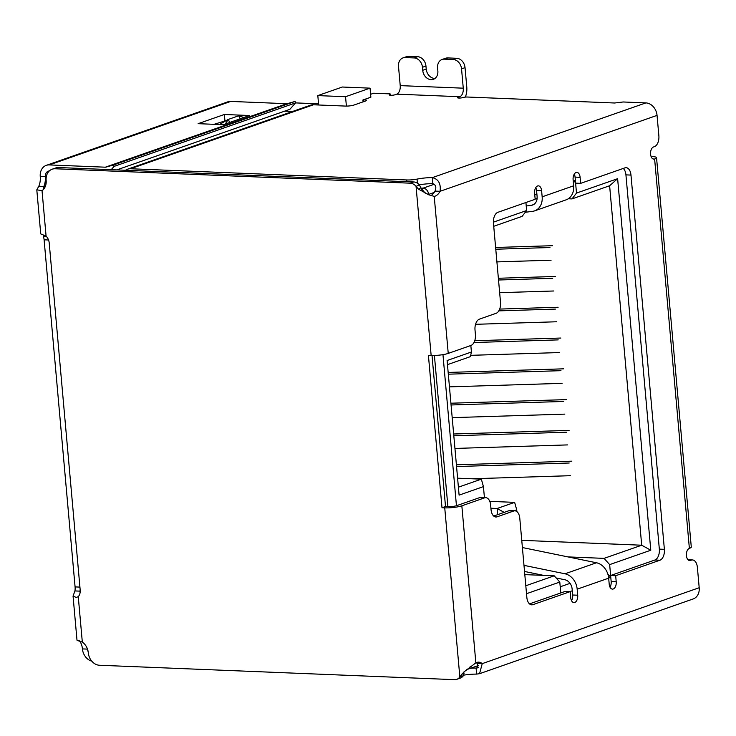 <?xml version="1.0" encoding="UTF-8"?>
<svg xmlns="http://www.w3.org/2000/svg" width="736" height="736" viewBox="0 0 736 736"><rect width="100%" height="100%" fill="white"/><g stroke="black" fill="none" stroke-linecap="round" stroke-linejoin="round"><path stroke-width="1.1" d="M521.75 540.344L641.7 545.21L650.78 550.224L617.624 178.692L576.5 193.08L572.001 198.913L609.62 185.748L641.7 545.21L604.081 558.366L609.656 564.613L650.78 550.224M318.651 104.99L317.814 95.597L345.552 96.72L370.052 88.154L342.314 87.023L317.814 95.597M493.727 226.302L522.128 216.356L526.636 210.533L493.396 222.162M526.636 210.533L525.918 202.501M573.399 182.96L575.368 180.412L573.243 181.148M536.875 193.872L534.75 194.617M125.552 170.255L125.681 170.163A12.328 9.844 70.7 0 1 127.586 169.197A12.328 9.844 70.7 0 1 130.576 168.756L406.76 179.961A9.246 1.674 -5.1 0 0 417.054 179.106A15.41 2.797 174.9 0 1 432.326 177.624C438.435 179.087 441.02 183.641 440.082 191.296A15.41 8.841 -87.7 0 1 434.222 196.383L448.233 353.4L470.985 345.442A9.246 5.299 92.3 0 0 475.419 334.549L475.014 330.022A9.246 5.299 -87.7 0 1 479.458 319.13L496.082 313.315A9.246 5.299 92.3 0 0 500.526 302.422L493.451 223.201A9.246 5.299 -87.7 0 1 497.895 212.308L535.164 199.272L534.621 193.237A6.164 3.533 -87.7 0 1 538.375 185.849A6.164 3.533 -87.7 0 1 541.622 190.79L542.156 196.825A15.41 12.31 70.7 0 1 534.64 210.855L566.131 199.833A15.41 12.31 -109.3 0 0 573.657 185.803L573.114 179.768A6.164 3.533 -87.7 0 1 576.868 172.38A6.164 3.533 -87.7 0 1 580.115 177.321L580.649 183.356L575.607 183.144L576.5 193.08M609.656 564.613L610.632 575.506M569.848 591.615L572.295 590.76M608.663 578.036L610.788 577.291L607.798 573.942M560.768 592.949L559.792 582.056L554.208 575.819L525.808 585.755M526.516 593.704L559.792 582.056M513.986 510.784L516.718 509.827L516.874 511.584M470.838 345.488L471.417 352.01L447.102 360.52L459.108 495.126L483.432 486.616L484.417 497.619M490.921 508.236L497.14 508.484L514.639 502.366L489.78 501.354M537.151 198.03L535.118 198.748M609.62 185.748L617.624 178.692M570.041 583.354L560.216 586.785M514.639 502.366L516.718 509.827M497.692 514.648L497.14 508.484L504.178 512.376M457.599 478.188L481.353 479.154L483.432 486.616M481.353 479.154L458.399 487.177M447.47 364.642L470.414 356.62L471.417 352.01M363.096 101.853L362.922 99.986L370.861 97.207L370.052 88.154M346.389 106.094L345.552 96.72M318.55 103.831L295.578 102.902L114.117 166.382L111.191 169.676M572.001 198.913L568.293 198.766M554.208 575.819L524.814 574.623M567.953 556.904L604.081 558.366M496.901 261.896L551.089 260.204M549.958 247.526L495.77 249.219M495.613 247.471L552.616 245.686M499.652 292.68L553.84 290.987M552.708 278.309L498.52 280.002M555.358 276.469L498.364 278.254M475.557 324.309L556.591 321.77M555.459 309.102L498.806 310.868M499.67 309.083L558.109 307.252M470.69 355.332L559.332 352.562M558.201 339.885L473.975 342.516M474.738 340.731L560.86 338.045M449.448 386.86L562.083 383.346M560.952 370.668L448.316 374.182M448.16 372.434L563.601 368.828M471.969 478.768L570.326 475.695M569.195 463.018L456.559 466.541M456.403 464.784L571.844 461.178M454.94 448.436L567.576 444.912M566.444 432.234L453.818 435.758M453.661 434.001L569.103 430.394M452.198 417.643L564.825 414.129M563.702 401.451L451.067 404.975M450.91 403.218L566.352 399.611M470.562 668.26A15.41 2.797 174.9 0 1 476.1 668.067L476.634 674.102A15.41 2.797 -5.1 0 0 463.551 675.179M127.586 169.197L310.426 105.22A12.328 9.844 -109.3 0 1 313.426 104.779L345.396 106.076A6.164 1.122 174.9 0 0 353.933 105.055L365.314 101.08A6.164 1.122 -5.1 0 0 366.408 100.326A6.164 1.122 -5.1 0 0 363.86 99.654M651.084 156.492L651.921 156.529A10.782 1.96 174.9 0 1 656.54 157.706A10.782 1.96 174.9 0 1 654.626 159.031A6.164 3.533 -87.7 0 1 653.835 159.151A6.164 3.533 -87.7 0 1 650.55 153.539A6.164 3.533 -87.7 0 1 653.55 146.952L654.424 146.648A9.246 5.299 92.3 0 0 658.867 135.755L657.046 115.386A12.328 9.844 -109.3 0 0 645.877 102.902L623.18 101.982L614.643 103.003L467.36 97.023A3.082 0.561 -5.1 0 0 463.082 97.529A3.082 0.561 174.9 0 1 459.669 98.044A3.082 0.561 174.9 0 1 457.498 97.704A3.082 0.561 174.9 0 1 458.04 97.327L459.788 96.72L396.741 94.153L394.993 94.769A3.082 0.561 174.9 0 1 391.58 95.284A3.082 0.561 174.9 0 1 389.399 94.944A3.082 0.561 174.9 0 1 389.951 94.567A3.082 0.561 -5.1 0 0 390.494 94.19A3.082 0.561 -5.1 0 0 389.178 93.849L373.695 93.224L370.604 94.309M79.378 640.826C75.486 639.796 76.47 640.228 82.322 642.105A12.328 9.844 70.7 0 1 88.302 652.768A12.328 9.844 -109.3 0 0 99.461 665.252L454.544 679.659A9.246 7.388 -109.3 0 0 456.789 679.328A9.246 7.388 -109.3 0 0 459.844 676.973L463.882 671.996L475.852 662.832A15.41 8.841 -87.7 0 1 478.694 662.152A15.41 8.841 -87.7 0 1 482.236 663.633L479.568 673.67L476.634 674.102M479.568 673.688L693.183 598.948A12.328 9.844 -109.3 0 0 699.2 587.724L697.378 567.346A9.246 5.299 92.3 0 0 692.512 559.949A9.246 5.299 92.3 0 0 691.325 560.133L690.451 560.436A6.164 3.533 -87.7 0 1 689.66 560.556A6.164 3.533 -87.7 0 1 686.375 554.944A6.164 3.533 -87.7 0 1 689.374 548.366A10.782 1.96 -5.1 0 0 691.288 547.05L656.54 157.706M403.006 57.896A9.246 7.388 70.7 0 1 405.251 57.564L408.756 56.341A9.246 7.388 -109.3 0 0 406.511 56.672L403.006 57.896A9.246 7.388 70.7 0 0 398.498 66.314L400.218 85.624A7.24 4.149 -87.7 0 1 396.741 94.153M400.218 85.624L463.266 88.182A7.24 4.149 -87.7 0 1 459.788 96.72M463.266 88.182L461.546 68.871A9.246 7.388 -109.3 0 0 453.174 59.506L444.342 59.147A9.246 7.388 -109.3 0 0 442.097 59.478A9.246 7.388 -109.3 0 0 437.589 67.896L437.856 70.914A9.246 7.388 70.7 0 1 433.348 79.332A9.246 7.388 70.7 0 1 422.722 70.297L422.455 67.28A9.246 7.388 -109.3 0 0 414.083 57.923L405.251 57.564M461.546 68.871L465.042 67.648L466.771 86.958A13.404 7.691 -87.7 0 1 465.336 97.097M645.877 102.902L432.326 177.624L432.869 183.66A15.41 2.797 -5.1 0 0 419.308 184.81M292.615 111.458L284.74 111.136M363.934 101.559L363.768 99.682M699.2 587.724L482.236 663.633L477.195 663.43L477.535 667.865L476.1 668.067L478.428 667.248M580.649 183.356L624.919 167.863A9.246 5.299 -87.7 0 1 626.106 167.679A9.246 5.299 -87.7 0 1 630.982 175.085L664.378 549.332A9.246 5.299 -87.7 0 1 659.934 560.216L615.673 575.708L616.207 581.744A6.164 3.533 -87.7 0 1 612.462 589.122A6.164 3.533 -87.7 0 1 609.206 584.191L608.672 578.156A15.41 12.31 -109.3 0 0 596.482 562.773L564.99 573.795A15.41 12.31 70.7 0 1 577.18 589.177L577.714 595.212A6.164 3.533 -87.7 0 1 573.97 602.591A6.164 3.533 -87.7 0 1 570.713 597.66L570.179 591.624L532.91 604.661A9.246 5.299 -87.7 0 1 531.723 604.845A9.246 5.299 -87.7 0 1 526.847 597.448L519.782 518.218A9.246 5.299 92.3 0 0 514.906 510.821A9.246 5.299 92.3 0 0 513.728 511.005L497.104 516.819A9.246 5.299 -87.7 0 1 495.917 517.003A9.246 5.299 -87.7 0 1 491.041 509.606L490.636 505.071A9.246 5.299 92.3 0 0 485.769 497.674A9.246 5.299 92.3 0 0 484.582 497.858L461.84 505.816A12.328 2.236 174.9 0 1 444.746 507.858L459.844 676.973L463.34 675.749L464.131 673.017L461.656 674.259M465.042 67.648A9.246 7.388 -109.3 0 0 456.67 58.282L453.174 59.506M432.869 183.66C435.832 184.874 436.558 187.358 435.04 191.093L440.082 191.296L657.046 115.386M477.195 663.43A15.41 8.841 92.3 0 0 476.146 662.685M448.233 353.4A12.328 2.236 174.9 0 1 431.149 355.442L428.407 355.332L442.005 507.739L445.51 506.515L432.023 355.47M434.222 196.383L429.079 194.902L418.361 189.097L416.052 186.318A9.246 7.388 -109.3 0 0 410.237 183.181L55.154 168.765A12.328 9.844 -109.3 0 0 52.164 169.206A12.328 9.844 -109.3 0 0 46.147 180.43A12.328 9.844 70.7 0 1 42.035 190.679L36.8 189.833L38.806 186.236A12.328 7.066 92.3 0 0 40.259 176.576A12.328 9.844 70.7 0 1 46.285 165.352A12.328 9.844 70.7 0 1 49.275 164.919L230.736 101.421A12.328 9.844 -109.3 0 0 227.746 101.862L46.285 165.352M431.075 195.491A15.41 8.841 92.3 0 0 435.04 191.093M485.769 497.674L480.718 497.472A9.246 5.299 92.3 0 0 479.541 497.656L456.789 505.614A6.164 1.122 174.9 0 1 448.252 506.635L445.51 506.515M442.005 507.739L444.746 507.858M570.179 591.624L565.138 591.422L529.515 603.879M571.522 600.65A6.164 3.533 92.3 0 0 572.672 595.01L572.13 588.975A9.246 7.388 70.7 0 0 564.816 579.738L556.122 577.953M610.015 587.181A6.164 3.533 92.3 0 0 611.165 581.541L610.622 575.506L615.673 575.708M659.934 560.216L654.893 560.013L610.622 575.506M654.893 560.013A9.246 5.299 92.3 0 0 659.336 549.12L664.378 549.332M630.982 175.085L625.931 174.874L659.336 549.12M625.931 174.874A9.246 5.299 92.3 0 0 623.272 168.443M575.607 183.144L575.074 177.109A6.164 3.533 92.3 0 0 574.264 174.128M534.64 210.855A15.41 12.31 70.7 0 1 532.634 211.324L525.283 212.281M526.231 205.988L531.401 205.316A9.246 7.388 70.7 0 0 532.606 205.031A9.246 7.388 70.7 0 0 537.114 196.613L536.581 190.578A6.164 3.533 92.3 0 0 535.771 187.597M408.756 56.341L417.579 56.7L414.083 57.923M422.455 67.28L425.951 66.056A9.246 7.388 -109.3 0 0 417.579 56.7M425.951 66.056L426.227 69.074A9.246 7.388 -109.3 0 0 434.994 78.439M444.342 59.147L447.847 57.923A9.246 7.388 -109.3 0 0 445.602 58.254L442.097 59.478M447.847 57.923L456.67 58.282M514.906 510.821L509.864 510.618A9.246 5.299 92.3 0 0 508.677 510.802L493.709 516.037M418.361 189.097L420.826 187.855L419.557 185.095L416.052 186.318L431.149 355.442M429.079 194.902L424.994 192.952L420.826 187.855M36.8 189.833L40.738 233.91L46.083 236.1A9.246 7.388 70.7 0 1 49.211 242.954L80.187 590.033A9.246 7.388 70.7 0 1 78.264 596.684L76.25 597.439L73.057 596.096L74.925 590.944A9.246 5.299 92.3 0 0 75.081 586.905L44.105 239.816A9.246 5.299 92.3 0 0 43.258 236.127L46.221 236.247M522.394 547.538L596.482 562.773M564.99 573.795L523.986 565.358M225.299 124.007L228.234 119.444L229.733 122.452M240.24 118.781L238.731 115.773L243.828 117.521M238.731 115.773L228.234 119.444M419.557 185.095A9.246 7.388 -109.3 0 0 413.733 181.958L410.237 183.181M456.789 679.328L460.294 678.104A9.246 7.388 -109.3 0 0 463.34 675.749M55.154 168.765L58.65 167.541A12.328 9.844 -109.3 0 0 55.66 167.983L52.164 169.206M58.65 167.541L413.733 181.958M543.665 575.386L524.529 571.458M80.15 589.6A9.246 5.299 -87.7 0 1 79.966 591.146L74.925 590.944M43.093 189.805L43.847 186.447L38.806 186.236M87.446 648.94A12.328 7.066 -87.7 0 1 87.464 649.115A6.164 4.922 -109.3 0 0 88.164 651.691M91.761 661.13A12.328 9.844 70.7 0 1 82.423 648.913A12.328 7.066 92.3 0 0 79.939 641.516M49.284 170.964A6.164 4.922 -109.3 0 0 48.318 171.175A6.164 4.922 -109.3 0 0 45.31 176.787A12.328 7.066 -87.7 0 1 43.847 186.447L44.05 188.72M116.776 169.906L289.855 109.342L295.587 102.884L295.127 101.412L287.463 103.629A3.082 2.466 -109.3 0 1 286.819 103.702L230.736 101.421M198.113 123.676L223.339 124.697L249.578 115.515L224.36 114.485L198.113 123.676M287.463 103.629L106.002 167.118A3.082 2.466 70.7 0 1 105.358 167.192L49.275 164.919M226.191 120.575L214.056 124.32M224.36 114.485L224.903 120.52M114.117 166.382L113.666 164.91L106.002 167.118M295.127 101.412L113.666 164.91M434.203 184.258L423.08 188.149L420.909 188.057M434.406 355.451L447.893 506.616M456.449 505.724L442.962 354.642M428.702 194.782L428.665 194.387A6.164 1.122 174.9 0 1 428.085 194.571M421.572 189.336A6.164 3.533 -87.7 0 1 423.08 188.149A6.164 4.922 -109.3 0 1 428.665 194.387L434.222 192.446M45.466 186.061A6.164 1.122 174.9 0 1 44.767 185.619L44.924 187.312M466.587 669.567L467.544 669.318A6.164 4.922 -109.3 0 0 470.12 666.742M313.426 104.779L130.576 168.756M389.951 94.567L390.006 95.211M458.096 97.98L458.04 97.327M417.422 183.181L417.054 179.106M406.76 179.961L406.916 181.682M542.156 196.825L573.657 185.803M608.672 578.156L577.18 589.177M461.84 505.816L475.852 662.832M689.374 548.366L654.626 159.031L653.062 158.967M688.298 560.004L691.325 560.133M688.887 560.372L690.451 560.436M479.541 497.656L484.582 497.858M532.91 604.661L530.564 604.569M577.714 595.212L572.672 595.01M611.165 581.541L616.207 581.744M575.074 177.109L580.115 177.321M536.581 190.578L541.622 190.79M426.227 69.074L422.722 70.297M42.035 190.679L46.083 236.1M78.264 596.684L82.322 642.105M531.401 205.316L533.72 204.507M79.966 591.146L80.095 592.636M82.423 648.913L87.501 649.106M79.92 587.098L75.081 586.905M44.105 239.816L48.539 240M46.368 176.41L40.259 176.576M286.819 103.702L105.358 167.192M494.758 516.727L497.104 516.819M508.677 510.802L513.728 511.005M46.184 181.102A6.164 6.164 0 0 0 44.767 185.619M478.566 665.454L467.544 669.318M390.494 94.19L390.595 95.275M692.512 559.949L688.031 559.765M227.645 119.72L219.475 124.54M76.995 640.191L73.057 596.096"/></g></svg>
